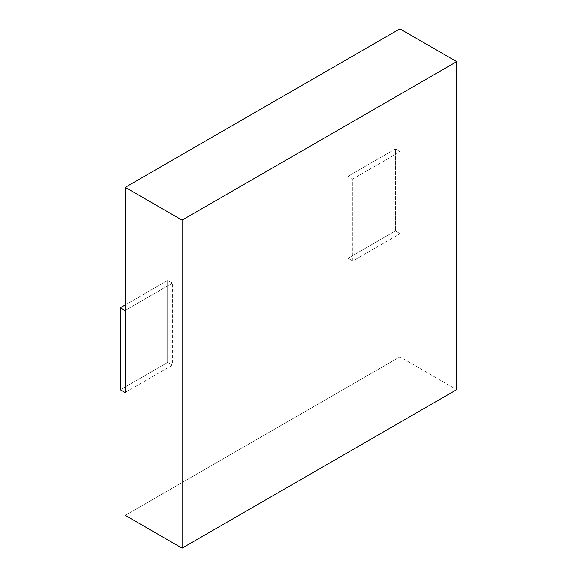 <?xml version="1.0" encoding="UTF-8"?>
<svg xmlns="http://www.w3.org/2000/svg" width="577" height="577" viewBox="0 0 577 577"><rect width="100%" height="100%" fill="white"/><g stroke="black" fill="none" stroke-linecap="round" stroke-linejoin="round"><path stroke-width="0.43" stroke-dasharray="2.88 2.16" d="M125.296 515.355L399.868 356.831L399.868 233.836L352.763 261.035L352.763 179.036L399.868 151.845L399.868 28.85L399.868 356.831L456.674 389.626L399.868 356.831L125.296 515.355M125.296 310.361L172.4 283.17L172.4 365.162L125.296 392.36L172.4 365.162L172.4 283.17L167.669 280.436L167.669 362.435L172.4 365.162L167.669 362.435L120.326 389.763L167.669 362.435L167.669 280.436L172.4 283.17L125.296 310.361M399.868 151.845L400.106 233.699L400.106 151.708L352.763 179.036L352.763 261.035L400.106 233.699L400.106 151.708L395.368 148.974L395.368 230.966L400.106 233.699L395.368 230.966L348.032 258.301L352.763 261.035L348.032 258.301L348.032 176.302L352.763 179.036L348.032 176.302L395.368 148.974L399.868 151.845M395.368 148.974L348.032 176.302L348.032 258.301L395.368 230.966L395.368 148.974M125.296 304.901L167.669 280.436L125.296 304.901"/><path stroke-width="0.87" d="M125.296 392.36L125.296 187.374L125.296 392.36M399.868 28.85L125.296 187.374L399.868 28.85L456.674 61.645L399.868 28.85M456.674 389.626L456.674 61.645L182.101 220.169L125.296 187.374L182.101 220.169L182.101 548.15L125.296 515.355L182.101 548.15L456.674 389.626L456.674 61.645L182.101 220.169L182.101 548.15L456.674 389.626M120.326 389.763L125.058 392.497L120.326 389.763L120.326 307.765L125.058 310.498L120.326 307.765L125.296 304.901L120.326 307.765L120.326 389.763"/></g></svg>
